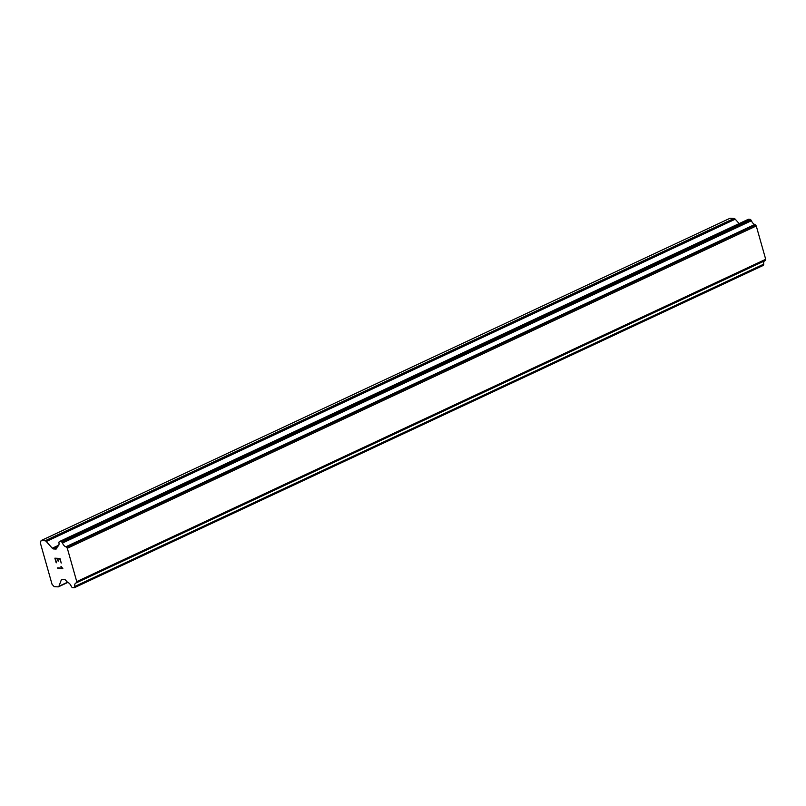<?xml version="1.0" encoding="UTF-8"?>
<svg xmlns="http://www.w3.org/2000/svg" width="806" height="806" viewBox="0 0 806 806"><rect width="100%" height="100%" fill="white"/><g stroke="black" fill="none" stroke-linecap="round" stroke-linejoin="round"><path stroke-width="1.21" d="M41.126 540.554L730.075 218.255L734.004 218.476L45.055 540.776A2.468 1.36 64.9 0 1 46.285 541.501L52.279 548.221A2.468 1.36 -115.1 0 0 53.518 548.946L55.826 549.077A2.468 1.36 -115.1 0 0 56.218 549.007A2.468 1.36 -115.1 0 0 56.682 548.453L57.286 546.821A1.229 0.685 64.9 0 1 57.558 546.377A1.229 0.685 64.9 0 1 57.649 546.347A4.927 2.72 -115.1 0 0 57.891 546.256A4.927 2.72 -115.1 0 0 58.959 542.821A1.229 0.685 64.9 0 1 58.989 542.237L59.12 541.874A1.229 0.685 64.9 0 1 59.352 541.602A1.229 0.685 64.9 0 1 59.553 541.561L61.115 541.652A1.229 0.685 64.9 0 1 61.73 542.015L62.102 542.428A1.229 0.685 64.9 0 1 62.475 543.032A4.927 2.72 -115.1 0 0 65.83 546.79A1.229 0.685 64.9 0 1 66.465 547.314L67.321 548.271L76.751 581.6L76.419 582.496A1.229 0.685 64.9 0 1 76.147 582.929A1.229 0.685 64.9 0 1 76.066 582.96A4.927 2.72 -115.1 0 0 75.824 583.05A4.927 2.72 -115.1 0 0 74.767 586.466A1.229 0.685 64.9 0 1 74.726 587.04L74.585 587.433A1.229 0.685 64.9 0 1 74.353 587.705A1.229 0.685 64.9 0 1 74.152 587.745L72.59 587.655A1.229 0.685 64.9 0 1 71.976 587.292L71.623 586.899A1.229 0.685 64.9 0 1 71.26 586.294A4.927 2.72 -115.1 0 0 67.875 582.516A1.229 0.685 64.9 0 1 67.241 581.982L65.669 580.229A2.468 1.36 -115.1 0 0 64.43 579.494L62.122 579.373A2.468 1.36 -115.1 0 0 61.73 579.443A2.468 1.36 -115.1 0 0 61.276 579.988L58.949 586.244A2.468 1.36 64.9 0 1 58.485 586.798A2.468 1.36 64.9 0 1 58.092 586.869L54.173 586.647L52.037 584.269L40.3 542.781L41.126 540.554L45.055 540.776M739.152 223.584L735.243 219.202A2.468 1.36 -115.1 0 0 734.004 218.476M76.217 582.889L765.015 260.66A1.229 0.685 -115.1 0 0 765.096 260.63A1.229 0.685 -115.1 0 0 765.368 260.197L765.7 259.3L756.27 225.972L755.413 225.015A1.229 0.685 -115.1 0 0 754.779 224.491A4.927 2.72 -115.1 0 1 751.424 220.733A1.229 0.685 -115.1 0 0 751.051 220.129L750.678 219.716A1.229 0.685 -115.1 0 0 750.064 219.353L748.502 219.262A1.229 0.685 -115.1 0 0 748.311 219.303A1.229 0.685 -115.1 0 0 748.149 219.423M764.511 260.902A4.927 2.72 -115.1 0 0 763.715 264.166L74.767 586.466M763.111 265.446A1.229 0.685 -115.1 0 0 763.302 265.406A1.229 0.685 -115.1 0 0 763.534 265.134L763.675 264.741A1.229 0.685 -115.1 0 0 763.715 264.166M59.765 558.961L57.74 558.85L59.775 558.951L61.246 563.031L59.775 558.951M57.74 558.85L58.364 561.057M58.022 561.036L57.407 558.82L58.032 561.036M57.397 558.83L55.372 558.719L57.407 558.82M55.372 558.719L56.521 562.769M54.899 558.175L56.188 562.749L54.879 558.175L59.956 558.447L61.246 563.031M57.629 567.857L57.78 568.381L57.619 567.857L62.032 568.099L61.306 566.608L62.838 568.663L57.77 568.381L62.838 568.653M61.468 567.474L62.032 568.099M60.964 566.588L61.488 567.474M754.779 224.491L65.83 546.79M755.413 225.015L66.465 547.314M756.27 225.972L67.321 548.271M765.7 259.3L76.751 581.6M765.368 260.197L76.419 582.496M735.243 219.202L46.285 541.501M58.818 545.158L52.279 548.221M57.125 547.264L53.518 548.946M56.521 548.745L55.826 549.077M748.502 219.262L59.553 541.561M750.064 219.353L61.115 541.652M750.678 219.716L61.73 542.015M751.051 220.129L62.102 542.428M751.424 220.733L62.475 543.032M763.675 264.741L74.726 587.04M763.534 265.134L74.585 587.433M62.546 579.393L61.276 579.988M67.472 582.264L58.949 586.244M58.163 546.085L57.558 546.377M748.311 219.303L59.352 541.602M765.096 260.63L76.147 582.929M763.302 265.406L74.353 587.705M67.744 582.466L58.485 586.798"/></g></svg>
